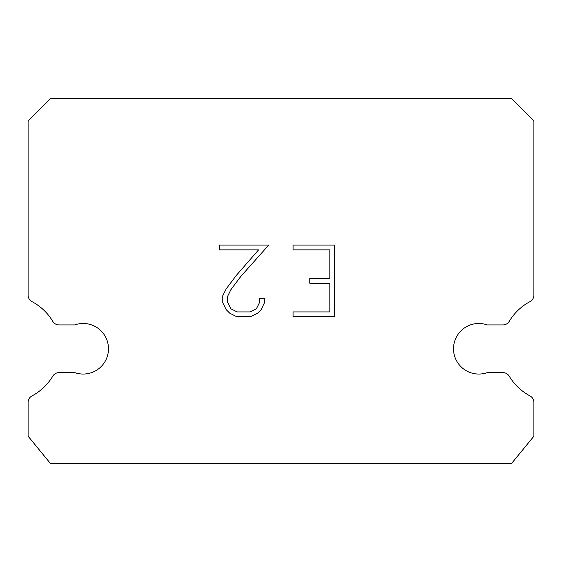 <?xml version="1.0" encoding="UTF-8"?>
<svg xmlns="http://www.w3.org/2000/svg" width="562" height="562" viewBox="0 0 562 562"><rect width="100%" height="100%" fill="white"/><g stroke="black" fill="none" stroke-linecap="round" stroke-linejoin="round"><path stroke-width="0.84" d="M470.387 324.92A25.29 25.29 0 0 1 487.226 324.92L502.969 324.92A7.306 7.306 0 0 0 509.235 321.366A53.39 53.39 0 0 1 530.022 301.611A7.306 7.306 0 0 0 533.9 295.162L533.9 120.83L511.42 98.35L50.58 98.35L28.1 120.83L28.1 295.162A7.306 7.306 0 0 0 31.978 301.611A53.39 53.39 0 0 1 52.765 321.366A7.306 7.306 0 0 0 59.031 324.92L74.774 324.92A25.29 25.29 0 0 1 107.04 340.347A25.29 25.29 0 0 1 74.774 372.613L59.031 372.613A7.306 7.306 0 0 0 52.765 376.175A53.39 53.39 0 0 1 31.978 395.922A7.306 7.306 0 0 0 28.1 402.378L28.1 436.203L50.58 463.65L511.42 463.65L533.9 436.203L533.9 402.378A7.306 7.306 0 0 0 530.022 395.922A53.39 53.39 0 0 1 509.235 376.175A7.306 7.306 0 0 0 502.969 372.613L487.226 372.613A25.29 25.29 0 0 1 454.96 357.186A25.29 25.29 0 0 1 470.387 324.92M329.838 311.917L329.838 283.276L309.795 283.276L309.795 278.506L329.838 278.506L329.838 249.865L293.062 249.865L293.062 245.088L334.615 245.088L334.615 316.687L293.062 316.687L293.062 311.917L329.838 311.917M264.421 298.534L264.421 302.827L261.021 309.817L257.473 313.294L250.483 316.687L236.728 316.687L229.788 313.238L226.247 309.746L222.791 302.756L222.791 295.668L226.247 288.819L236.356 275.352L258.59 249.865L219.482 249.865L219.482 245.088L268.706 245.088L240.831 276.406L230.905 289.641L227.687 296.167L227.687 302.454L230.813 308.749L237.15 311.917L250.111 311.917L256.405 308.742L259.574 302.454L259.574 298.534L264.421 298.534"/></g></svg>
